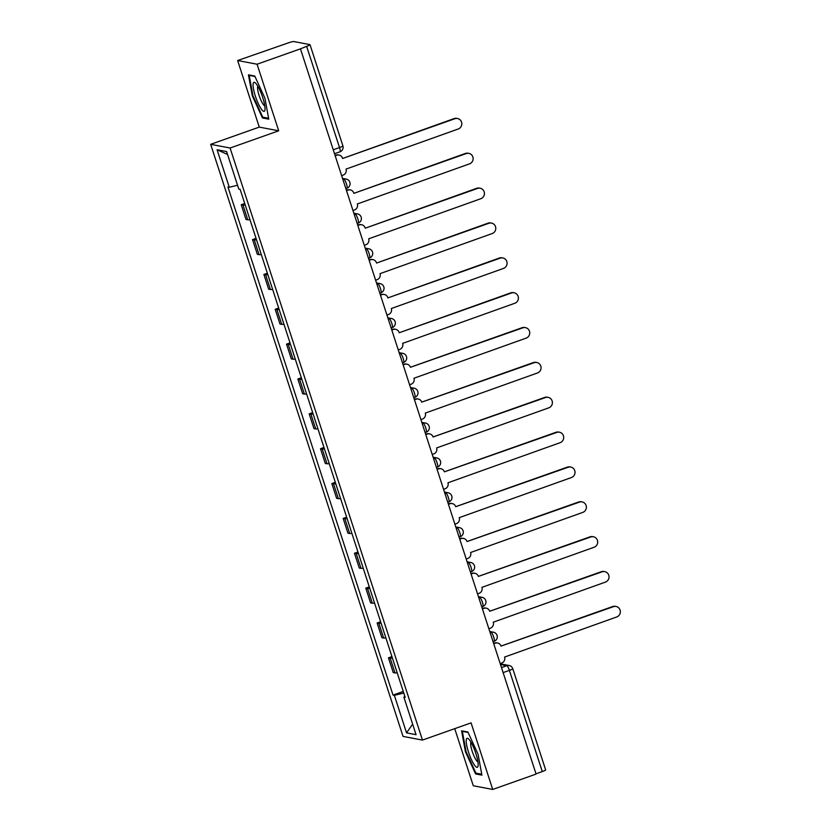 <?xml version="1.0" encoding="UTF-8"?>
<svg xmlns="http://www.w3.org/2000/svg" width="831" height="831" viewBox="0 0 831 831"><rect width="100%" height="100%" fill="white"/><g stroke="black" fill="none" stroke-linecap="round" stroke-linejoin="round"><path stroke-width="1.25" d="M454.734 728.662L473.286 785.762L492.71 789.45L536.088 774.087L300.448 48.852L257.07 64.216L237.645 60.528L259.272 127.112L210.669 144.324L403.045 736.401L422.47 740.089L230.094 148.011L278.707 130.799L257.07 64.216M237.645 60.528L288.347 42.88A4.737 0.571 -18 0 1 293.842 41.55L309.87 44.594A4.737 0.571 -18 0 1 310.005 44.677L342.891 145.882A4.737 0.571 162 0 1 339.526 147.565L306.639 46.349A4.737 0.571 -18 0 0 310.005 44.677M492.71 789.45L471.084 722.866L422.47 740.089M503.119 672.601L509.393 670.378A4.737 0.571 162 0 0 512.769 668.695L545.645 769.911A4.737 0.571 162 0 1 542.279 771.583L509.393 670.378A4.737 1.008 -109.5 0 0 506.817 665.693L500.48 664.488M536.005 773.806L542.279 771.583M306.639 46.349L300.448 48.852M245.176 204.904A10.886 1.309 162 0 1 242.953 205.06L241.229 204.727L246.018 219.477L247.752 219.81A10.886 1.309 -18 0 0 249.965 219.654M244.719 203.491L241.229 204.727M256.499 239.764A10.886 1.309 162 0 1 254.286 239.91L252.551 239.588L257.35 254.328L259.075 254.66A10.886 1.309 -18 0 0 261.298 254.504M256.041 238.352L252.551 239.588M267.831 274.614A10.886 1.309 162 0 1 265.608 274.77L263.884 274.438L268.673 289.188L270.397 289.51A10.886 1.309 -18 0 0 272.62 289.365M267.364 273.202L263.884 274.438M279.154 309.464A10.886 1.309 162 0 1 276.931 309.62L275.206 309.288L279.995 324.038L281.719 324.37A10.886 1.309 -18 0 0 283.942 324.215M278.697 308.062L275.206 309.288M290.476 344.325A10.886 1.309 162 0 1 288.253 344.47L286.529 344.148L291.317 358.888L293.052 359.221A10.886 1.309 -18 0 0 295.265 359.065M290.019 342.912L286.529 344.148M301.798 379.175A10.886 1.309 162 0 1 299.586 379.331L297.851 378.998L302.65 393.749L304.375 394.071A10.886 1.309 -18 0 0 306.587 393.925M301.341 377.762L297.851 378.998M313.121 414.035A10.886 1.309 162 0 1 310.908 414.181L309.184 413.859L313.973 428.599L315.697 428.931A10.886 1.309 -18 0 0 317.92 428.775M312.664 412.623L309.184 413.859M324.454 448.885A10.886 1.309 162 0 1 322.231 449.041L320.506 448.709L325.295 463.459L327.019 463.781A10.886 1.309 -18 0 0 329.242 463.625M323.997 447.473L320.506 448.709M335.776 483.735A10.886 1.309 162 0 1 333.553 483.891L331.829 483.559L336.617 498.309L338.352 498.642A10.886 1.309 -18 0 0 340.565 498.486M335.319 482.323L331.829 483.559M347.098 518.596A10.886 1.309 162 0 1 344.875 518.741L343.151 518.419L347.94 533.159L349.674 533.492A10.886 1.309 -18 0 0 351.887 533.336M346.641 517.183L343.151 518.419M358.421 553.446A10.886 1.309 162 0 1 356.208 553.602L354.473 553.269L359.272 568.02L360.997 568.342A10.886 1.309 -18 0 0 363.22 568.196M357.964 552.033L354.473 553.269M369.753 588.296A10.886 1.309 162 0 1 367.531 588.452L365.806 588.13L370.595 602.87L372.319 603.202A10.886 1.309 -18 0 0 374.542 603.046M369.286 586.894L365.806 588.13M381.076 623.157A10.886 1.309 162 0 1 378.853 623.312L377.129 622.98L381.917 637.73L383.642 638.052A10.886 1.309 -18 0 0 385.864 637.896M380.619 621.744L377.129 622.98M392.398 658.007A10.886 1.309 162 0 1 390.175 658.162L388.451 657.83L393.24 672.58L394.974 672.913A10.886 1.309 -18 0 0 397.187 672.757M391.941 656.594L388.451 657.83M237.552 185.261L229.273 187.266L217.078 149.736L226.593 151.543L238.788 189.073L240.117 189.333L405.196 697.396L403.866 697.136L416.061 734.677L406.546 732.869L394.351 695.329L403.783 693.054M229.273 187.266L227.943 187.017L393.021 695.08L394.351 695.329M210.669 144.324L230.094 148.011M259.272 127.112L278.707 130.799M268.766 119.165L264.923 98.203L254.764 76.047L248.448 74.842L252.302 95.804L262.461 117.96L268.766 119.165M481.907 775.136L478.054 754.174L467.895 732.018L461.589 730.813L465.433 751.775L475.592 773.931L481.907 775.136M403.264 691.454L393.021 695.08M404.926 696.565L403.866 697.136M217.078 149.736L227.538 154.462M412.633 724.133L406.546 732.869M264.05 117.4L262.461 117.96M252.915 95.586L252.302 95.804M477.191 773.37L475.592 773.931M466.046 751.556L465.433 751.775M341.645 175.642L343.12 175.112A4.737 4.591 100.8 0 0 346.028 169.098L458.182 129.013A5.443 5.277 100.8 0 0 457.528 118.521A5.443 5.277 100.8 0 0 454.848 118.729L342.58 158.492L454.11 118.594A5.443 5.277 -79.2 0 1 456.79 118.386L457.528 118.521M335.07 155.397L335.921 155.085A4.737 4.591 -79.2 0 1 338.259 154.909L338.996 155.044A4.737 4.591 100.8 0 0 336.659 155.231L335.921 155.085M342.476 158.15A4.737 4.591 100.8 0 0 338.996 155.044M335.184 155.75L336.659 155.231M352.967 210.492L354.442 209.973A4.737 4.591 100.8 0 0 357.351 203.959L469.505 163.863A5.443 5.277 100.8 0 0 468.85 153.371A5.443 5.277 100.8 0 0 466.17 153.579L353.902 193.343L465.433 153.444A5.443 5.277 -79.2 0 1 468.113 153.236L468.85 153.371M346.392 190.247L347.254 189.946A4.737 4.591 -79.2 0 1 349.581 189.759L350.318 189.904A4.737 4.591 100.8 0 0 347.981 190.081L347.254 189.946M353.798 193.01A4.737 4.591 100.8 0 0 350.318 189.904M346.506 190.611L347.981 190.081M364.29 245.342L365.775 244.823A4.737 4.591 100.8 0 0 368.684 238.809L480.827 198.713A5.443 5.277 100.8 0 0 480.183 188.232A5.443 5.277 100.8 0 0 477.493 188.44L365.235 228.193L476.755 188.294A5.443 5.277 -79.2 0 1 479.445 188.086L480.183 188.232M357.714 225.108L358.577 224.796A4.737 4.591 -79.2 0 1 360.914 224.619L361.651 224.754A4.737 4.591 100.8 0 0 359.314 224.941L358.577 224.796M365.121 227.86A4.737 4.591 100.8 0 0 361.651 224.754M357.829 225.461L359.314 224.941M253.123 83.921A15.384 3.262 -109.5 0 0 258.171 103.408A15.384 3.262 -109.5 0 0 264.954 109.879A15.384 3.262 -109.5 0 0 264.975 109.775A15.384 3.262 -109.5 0 0 262.077 95.648A15.384 3.262 -109.5 0 0 255.439 83.007A15.384 3.262 -109.5 0 0 253.123 83.921M257.828 86.237A10.533 2.233 -109.5 0 0 257.568 87.089A10.533 2.233 -109.5 0 0 259.978 97.913A10.533 2.233 -109.5 0 0 264.788 105.859M268.6 118.262L262.773 117.161L252.925 95.69L249.196 75.382L254.951 76.473M249.923 75.122L249.196 75.382M466.253 739.891A15.384 3.262 -109.5 0 0 471.312 759.378A15.384 3.262 -109.5 0 0 478.095 765.85A15.384 3.262 -109.5 0 0 478.105 765.746A15.384 3.262 -109.5 0 0 475.218 751.619A15.384 3.262 -109.5 0 0 468.58 738.977A15.384 3.262 -109.5 0 0 466.253 739.891M470.969 742.208A10.533 2.233 -109.5 0 0 470.71 743.059A10.533 2.233 -109.5 0 0 473.109 753.883A10.533 2.233 -109.5 0 0 477.918 761.83M481.741 774.232L475.914 773.131L466.066 751.66L462.337 731.353L468.092 732.443M463.054 731.093L462.337 731.353M375.612 280.203L377.097 279.673A4.737 4.591 100.8 0 0 380.006 273.659L492.16 233.573A5.443 5.277 100.8 0 0 491.505 223.082A5.443 5.277 100.8 0 0 488.815 223.29L376.557 263.053L488.077 223.155A5.443 5.277 -79.2 0 1 490.768 222.947L491.505 223.082M369.037 259.958L369.899 259.656A4.737 4.591 -79.2 0 1 372.236 259.469L372.974 259.615A4.737 4.591 100.8 0 0 370.636 259.791L369.899 259.656M376.443 262.721A4.737 4.591 100.8 0 0 372.974 259.615M369.151 260.311L370.636 259.791M386.945 315.053L388.42 314.534A4.737 4.591 100.8 0 0 391.328 308.519L503.482 268.423A5.443 5.277 100.8 0 0 502.828 257.942A5.443 5.277 100.8 0 0 500.137 258.15L387.88 297.903L499.41 258.005A5.443 5.277 -79.2 0 1 502.09 257.797L502.828 257.942M380.359 294.808L381.221 294.506A4.737 4.591 -79.2 0 1 383.558 294.33L384.296 294.465A4.737 4.591 100.8 0 0 381.959 294.641L381.221 294.506M387.776 297.571A4.737 4.591 100.8 0 0 384.296 294.465M380.484 295.171L381.959 294.641M398.267 349.913L399.742 349.384A4.737 4.591 100.8 0 0 402.651 343.369L514.805 303.273A5.443 5.277 100.8 0 0 514.15 292.792A5.443 5.277 100.8 0 0 511.47 293L399.202 332.764L510.733 292.865A5.443 5.277 -79.2 0 1 513.413 292.657L514.15 292.792M391.692 329.668L392.554 329.356A4.737 4.591 -79.2 0 1 394.881 329.18L395.618 329.315A4.737 4.591 100.8 0 0 393.281 329.502L392.554 329.356M399.098 332.421A4.737 4.591 100.8 0 0 395.618 329.315M391.806 330.021L393.281 329.502M409.59 384.763L411.075 384.234A4.737 4.591 100.8 0 0 413.983 378.23L526.127 338.134A5.443 5.277 100.8 0 0 525.472 327.643A5.443 5.277 100.8 0 0 522.792 327.85L410.421 367.281A4.737 4.591 100.8 0 0 404.614 364.352L403.876 364.217A4.737 4.591 -79.2 0 1 406.214 364.03L406.941 364.175M403.014 364.518L403.876 364.217M410.41 367.25L522.055 327.715A5.443 5.277 -79.2 0 1 524.745 327.507L525.472 327.643M403.128 364.882L404.614 364.352M420.912 419.613L422.397 419.094A4.737 4.591 100.8 0 0 425.306 413.08L537.46 372.984A5.443 5.277 100.8 0 0 536.805 362.503A5.443 5.277 100.8 0 0 534.115 362.711L421.743 402.131A4.737 4.591 100.8 0 0 415.936 399.212L415.199 399.067A4.737 4.591 -79.2 0 1 417.536 398.89L418.273 399.025M414.337 399.368L415.199 399.067M421.743 402.111L533.377 362.565A5.443 5.277 -79.2 0 1 536.068 362.358L536.805 362.503M414.451 399.732L415.936 399.212M432.245 454.474L433.72 453.944A4.737 4.591 100.8 0 0 436.628 447.93L548.782 407.844A5.443 5.277 100.8 0 0 548.128 397.353A5.443 5.277 100.8 0 0 545.437 397.561L433.076 436.981A4.737 4.591 100.8 0 0 427.259 434.062L426.521 433.917A4.737 4.591 -79.2 0 1 428.858 433.74L429.596 433.886M425.659 434.229L426.521 433.917M433.065 436.961L544.71 397.426A5.443 5.277 -79.2 0 1 547.39 397.218L548.128 397.353M425.784 434.582L427.259 434.062M443.567 489.324L445.042 488.805A4.737 4.591 100.8 0 0 447.951 482.79L560.104 442.694A5.443 5.277 100.8 0 0 559.45 432.213A5.443 5.277 100.8 0 0 556.77 432.421L444.398 471.842A4.737 4.591 100.8 0 0 438.581 468.913L437.844 468.777A4.737 4.591 -79.2 0 1 440.181 468.591L440.918 468.736M436.992 469.079L437.844 468.777M444.388 471.821L556.032 432.276A5.443 5.277 -79.2 0 1 558.712 432.068L559.45 432.213M437.106 469.442L438.581 468.913M454.889 524.174L456.375 523.655A4.737 4.591 100.8 0 0 459.273 517.64L571.427 477.545A5.443 5.277 100.8 0 0 570.772 467.064A5.443 5.277 100.8 0 0 568.092 467.271L455.72 506.692A4.737 4.591 100.8 0 0 449.914 503.773L449.176 503.628A4.737 4.591 -79.2 0 1 451.503 503.451L452.241 503.586M448.314 503.939L449.176 503.628M455.71 506.671L567.355 467.126A5.443 5.277 -79.2 0 1 570.035 466.918L570.772 467.064M448.428 504.292L449.914 503.773M466.212 559.034L467.697 558.505A4.737 4.591 100.8 0 0 470.606 552.501L582.76 512.405A5.443 5.277 100.8 0 0 582.105 501.914A5.443 5.277 100.8 0 0 579.415 502.121L467.043 541.552A4.737 4.591 100.8 0 0 461.236 538.623L460.499 538.488A4.737 4.591 -79.2 0 1 462.836 538.301L463.573 538.446M459.636 538.789L460.499 538.488M467.043 541.521L578.677 501.986A5.443 5.277 -79.2 0 1 581.368 501.779L582.105 501.914M459.751 539.153L461.236 538.623M477.545 593.885L479.02 593.365A4.737 4.591 100.8 0 0 481.928 587.351L594.082 547.255A5.443 5.277 100.8 0 0 593.427 536.774A5.443 5.277 100.8 0 0 590.737 536.982L478.376 576.402A4.737 4.591 100.8 0 0 472.559 573.473L471.821 573.338A4.737 4.591 -79.2 0 1 474.158 573.161L474.896 573.297M470.959 573.639L471.821 573.338M478.365 576.382L590 536.836A5.443 5.277 -79.2 0 1 592.69 536.629L593.427 536.774M471.084 574.003L472.559 573.473M488.867 628.745L490.342 628.215A4.737 4.591 100.8 0 0 493.25 622.201L605.404 582.115A5.443 5.277 100.8 0 0 604.75 571.624A5.443 5.277 100.8 0 0 602.07 571.832L489.698 611.252A4.737 4.591 100.8 0 0 483.881 608.334L483.143 608.188A4.737 4.591 -79.2 0 1 485.481 608.012L486.218 608.147M482.292 608.5L483.143 608.188M489.688 611.232L601.332 571.697A5.443 5.277 -79.2 0 1 604.012 571.489L604.75 571.624M482.406 608.853L483.881 608.334M500.189 663.595L501.664 663.076A4.737 4.591 100.8 0 0 504.573 657.061L616.727 616.966A5.443 5.277 100.8 0 0 616.072 606.474A5.443 5.277 100.8 0 0 613.392 606.682L501.02 646.113A4.737 4.591 100.8 0 0 495.203 643.184L494.476 643.049A4.737 4.591 -79.2 0 1 496.803 642.862L497.54 643.007M493.614 643.35L494.476 643.049M501.01 646.082L612.655 606.547A5.443 5.277 -79.2 0 1 615.335 606.339L616.072 606.474M493.728 643.713L495.203 643.184M494.03 641.314A4.737 1.008 -109.5 0 0 494.154 641.314A4.737 1.008 -109.5 0 0 493.707 637.065A4.737 1.008 -109.5 0 0 491.131 632.381L489.978 632.162M490.155 632.723L491.131 632.381A4.737 4.591 -79.2 0 1 493.458 632.204L489.76 631.498M482.707 606.464A4.737 1.008 -109.5 0 0 482.832 606.453A4.737 1.008 -109.5 0 0 482.385 602.215A4.737 1.008 -109.5 0 0 479.799 597.531L478.656 597.312M478.833 597.873L479.799 597.531A4.737 4.591 -79.2 0 1 482.136 597.344L478.438 596.648M471.385 571.614A4.737 1.008 -109.5 0 0 471.509 571.603A4.737 1.008 -109.5 0 0 471.063 567.355A4.737 1.008 -109.5 0 0 468.476 562.67L467.323 562.452M467.51 563.013L468.476 562.67A4.737 4.591 -79.2 0 1 470.813 562.494L467.115 561.787M460.052 536.753A4.737 1.008 -109.5 0 0 460.187 536.753A4.737 1.008 -109.5 0 0 459.74 532.505A4.737 1.008 -109.5 0 0 457.154 527.82L456.001 527.602M456.188 528.163L457.154 527.82A4.737 4.591 -79.2 0 1 459.491 527.643L455.783 526.937M448.73 501.903A4.737 1.008 -109.5 0 0 448.865 501.893A4.737 1.008 -109.5 0 0 448.408 497.644A4.737 1.008 -109.5 0 0 445.832 492.97L444.678 492.752M444.855 493.313L445.832 492.97A4.737 4.591 -79.2 0 1 448.158 492.783L444.46 492.077M437.407 467.053A4.737 1.008 -109.5 0 0 437.532 467.043A4.737 1.008 -109.5 0 0 437.085 462.794A4.737 1.008 -109.5 0 0 434.499 458.11L433.356 457.891M433.533 458.452L434.499 458.11A4.737 4.591 -79.2 0 1 436.836 457.933L433.138 457.227M426.085 432.193A4.737 1.008 -109.5 0 0 426.21 432.182A4.737 1.008 -109.5 0 0 425.763 427.944A4.737 1.008 -109.5 0 0 423.176 423.259L422.023 423.041M422.21 423.602L423.176 423.259A4.737 4.591 -79.2 0 1 425.514 423.072L421.816 422.377M414.762 397.343A4.737 1.008 -109.5 0 0 414.887 397.332A4.737 1.008 -109.5 0 0 414.44 393.084A4.737 1.008 -109.5 0 0 411.854 388.399L410.701 388.181M410.888 388.742L411.854 388.399A4.737 4.591 -79.2 0 1 414.191 388.222L410.483 387.516M403.43 362.482A4.737 1.008 -109.5 0 0 403.565 362.482A4.737 1.008 -109.5 0 0 403.118 358.234A4.737 1.008 -109.5 0 0 400.532 353.549L399.379 353.331M399.566 353.892L400.532 353.549A4.737 4.591 -79.2 0 1 402.869 353.372L399.16 352.666M392.107 327.632A4.737 1.008 -109.5 0 0 392.232 327.622A4.737 1.008 -109.5 0 0 391.785 323.384A4.737 1.008 -109.5 0 0 389.199 318.699L388.056 318.481M388.233 319.042L389.199 318.699A4.737 4.591 -79.2 0 1 391.536 318.512L387.838 317.816M380.785 292.782A4.737 1.008 -109.5 0 0 380.91 292.772A4.737 1.008 -109.5 0 0 380.463 288.523A4.737 1.008 -109.5 0 0 377.876 283.838L376.734 283.62M376.91 284.181L377.876 283.838A4.737 4.591 -79.2 0 1 380.214 283.662L376.516 282.955M369.463 257.922A4.737 1.008 -109.5 0 0 369.587 257.922A4.737 1.008 -109.5 0 0 369.141 253.673A4.737 1.008 -109.5 0 0 366.554 248.988L365.401 248.77M365.588 249.331L366.554 248.988A4.737 4.591 -79.2 0 1 368.891 248.801L365.183 248.105M358.13 223.072A4.737 1.008 -109.5 0 0 358.265 223.061A4.737 1.008 -109.5 0 0 357.818 218.813A4.737 1.008 -109.5 0 0 355.232 214.128L354.079 213.91M354.266 214.471L355.232 214.128A4.737 4.591 -79.2 0 1 357.569 213.951L353.861 213.245M346.807 188.211A4.737 1.008 -109.5 0 0 346.932 188.211A4.737 1.008 -109.5 0 0 346.485 183.963A4.737 1.008 -109.5 0 0 343.909 179.278L342.756 179.06M342.933 179.621L343.909 179.278A4.737 4.591 -79.2 0 1 346.236 179.101L342.538 178.395M501.488 667.573L506.817 665.693A4.737 4.591 100.8 0 1 509.143 665.506L500.262 663.824M383.642 638.052L378.853 623.312M372.319 603.202L367.531 588.452M360.997 568.342L356.208 553.602M349.674 533.492L344.875 518.741M338.352 498.642L333.553 483.891M327.019 463.781L322.231 449.041M315.697 428.931L310.908 414.181M304.375 394.071L299.586 379.331M293.052 359.221L288.253 344.47M281.719 324.37L276.931 309.62M270.397 289.51L265.608 274.77M259.075 254.66L254.286 239.91M247.752 219.81L242.953 205.06M394.974 672.913L390.175 658.162M339.848 151.813A4.737 1.008 -109.5 0 0 339.972 151.813A4.737 1.008 -109.5 0 0 339.526 147.565L333.241 149.788M454.848 118.729L454.11 118.594M466.17 153.579L465.433 153.444M477.493 188.44L476.755 188.294M488.815 223.29L488.077 223.155M500.137 258.15L499.41 258.005M511.47 293L510.733 292.865M522.792 327.85L522.055 327.715M534.115 362.711L533.377 362.565M545.437 397.561L544.71 397.426M556.77 432.421L556.032 432.276M568.092 467.271L567.355 467.126M579.415 502.121L578.677 501.986M590.737 536.982L590 536.836M602.07 571.832L601.332 571.697M613.392 606.682L612.655 606.547M345.852 188.595L346.932 188.211A4.737 4.737 0 0 0 346.236 179.101M357.174 223.446L358.265 223.061A4.737 4.737 0 0 0 357.569 213.951M368.497 258.306L369.587 257.922A4.737 4.737 0 0 0 368.891 248.801M379.829 293.156L380.91 292.772A4.737 4.737 0 0 0 380.214 283.662M391.152 328.006L392.232 327.622A4.737 4.737 0 0 0 391.536 318.512M402.474 362.867L403.565 362.482A4.737 4.737 0 0 0 402.869 353.372M413.796 397.717L414.887 397.332A4.737 4.737 0 0 0 414.191 388.222M425.129 432.567L426.21 432.182A4.737 4.737 0 0 0 425.514 423.072M436.452 467.427L437.532 467.043A4.737 4.737 0 0 0 436.836 457.933M447.774 502.277L448.865 501.893A4.737 4.737 0 0 0 448.158 492.783M459.096 537.138L460.187 536.753A4.737 4.737 0 0 0 459.491 527.643M470.429 571.988L471.509 571.603A4.737 4.737 0 0 0 470.813 562.494M481.751 606.838L482.832 606.453A4.737 4.737 0 0 0 482.136 597.344M493.074 641.698L494.154 641.314A4.737 4.737 0 0 0 493.458 632.204M334.529 153.735L339.972 151.813A4.737 4.737 0 0 0 342.891 145.882M512.769 668.695A4.737 4.737 0 0 0 509.143 665.506"/></g></svg>
